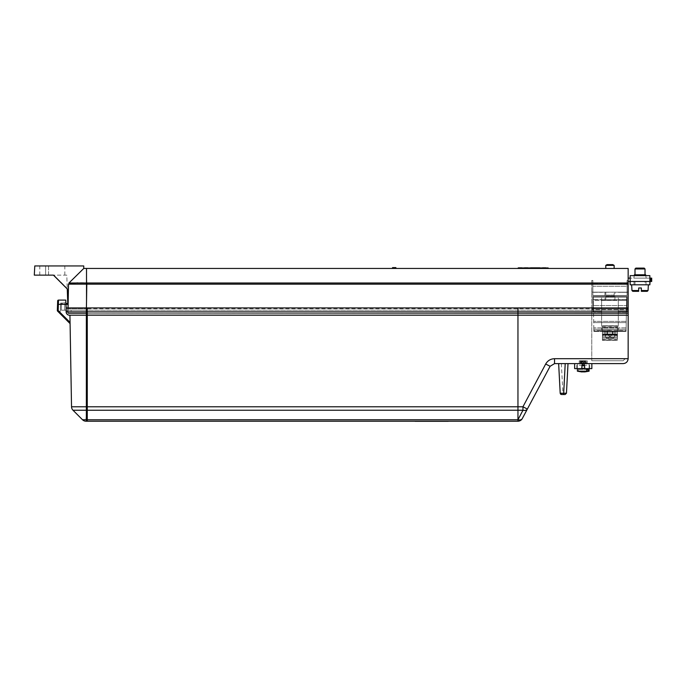 <?xml version="1.0" encoding="UTF-8"?>
<svg xmlns="http://www.w3.org/2000/svg" width="686" height="686" viewBox="0 0 686 686"><rect width="100%" height="100%" fill="white"/><g stroke="black" fill="none" stroke-linecap="round" stroke-linejoin="round"><path stroke-width="0.51" stroke-dasharray="3.43 2.57" d="M612.461 334.734L607.453 334.734L612.461 334.734L612.461 331.398L607.453 331.398L612.881 331.398L607.033 331.398L612.881 331.398L607.033 331.398L612.881 331.398L607.033 331.398L612.461 331.398L612.461 334.734L607.453 334.734L612.461 334.734L612.461 331.398L612.461 334.734L607.453 334.734L612.461 334.734M609.957 334.734L607.033 334.734L609.957 334.734M609.957 331.398L602.445 331.398L609.957 331.398M634.001 284.81L646.023 284.81L634.001 284.81L634.001 281.474L646.023 281.474L634.001 281.474M645.86 281.474L634.173 281.474L645.86 281.474L635.004 281.251L645.02 281.251L645.02 284.81L635.004 284.81L645.02 284.81M583.246 363.623L576.729 363.623L583.246 363.623M583.246 360.742L579.233 360.742L583.246 360.742M586.564 361.865L580.939 360.742L586.547 360.742L580.845 360.742L579.919 361.273L586.564 361.865L579.919 362.448L586.47 363.1L579.919 363.614L585.612 363.623L586.564 363.065M579.919 361.273L586.556 360.742L580.939 361.856L585.552 362.491L580.999 363.1L585.57 363.623L579.91 363.623L580.939 363.023M591.847 368.631L584.678 368.631L584.498 365.038C583.666 363.426 582.826 363.426 581.994 365.038C582.826 363.426 583.657 363.426 584.498 365.038L583.246 363.786L581.994 365.038L581.805 368.631L574.645 368.631M581.994 365.038L581.805 368.631L576.729 368.631L581.805 368.631M584.678 368.631L589.754 368.631L584.678 368.631L584.498 365.038M57.821 311.358L60.308 311.358L60.591 303.092L60.308 311.358L57.821 311.358L60.308 311.358L60.591 303.092L60.308 311.358L57.821 311.358L70.083 323.629L57.821 311.358L70.083 323.629L69.938 315.166L70.066 322.429L58.164 310.526L70.066 322.429L70.083 323.629L57.573 311.118L70.083 323.629L70.066 322.429L70.083 323.629L70.066 322.429L58.164 310.526L58.379 304.344L57.547 304.318L57.667 300.897A0.832 0.832 0 0 1 58.499 300.091A0.832 0.832 0 0 0 57.667 300.897A0.832 0.832 0 0 1 58.499 300.091A0.832 0.832 0 0 0 57.667 300.897L57.547 304.318L58.379 304.344L58.164 310.526L57.573 311.118L58.164 310.526L58.499 300.091L58.379 304.344L58.499 300.091L65.753 300.091L66.028 307.937L65.839 302.595L66.028 307.937L65.839 302.595L63.018 303.092L65.839 302.595L63.018 303.092L65.839 302.595L66.028 307.937L628.162 307.937L628.162 358.615L628.162 311.864L591.761 311.864L628.162 311.864L628.162 358.615L625.272 358.615L628.153 358.701L554.528 358.701L554.528 363.623L550.103 366.281L545.687 364.017L522.946 406.781L522.946 410.237L517.956 419.609L517.956 406.781L517.956 419.781A5.008 3.319 -152 0 0 522.303 418.563L527.363 409.053L522.946 406.781L517.956 406.781L517.956 315.148L517.956 410.237L522.946 410.237A5.008 3.319 -152 0 0 527.363 409.053M68.231 313.528L86.35 313.528L68.231 313.528L67.82 308.769L66.028 307.937L67.82 308.769L67.82 311.358L66.148 311.358L67.82 311.358L66.148 311.358L67.82 311.358L67.82 308.769L66.979 307.937L517.956 307.937L517.956 406.781L87.268 406.781L87.268 307.937L87.268 421.221L86.059 421.221A5.008 5.008 -157.5 0 1 82.517 419.755A5.008 5.008 -157.5 0 0 86.059 421.221M517.956 421.204L517.956 410.228L86.35 410.237L85.964 419.755M517.956 315.2L628.162 315.166L517.956 315.2M87.268 307.937L87.268 406.781L85.441 406.781M70.083 323.629L69.938 315.166A3.336 3.336 0 0 1 66.148 311.864L628.162 311.864L628.162 308.769L591.761 308.769L591.761 311.864L591.761 308.769L628.162 308.769L628.162 307.937L86.35 307.937L86.35 315.2L628.162 315.166M87.268 315.148L517.956 315.148L87.268 315.148M58.164 310.526L57.573 311.118A0.832 0.832 0 0 1 57.332 310.492L58.164 310.526M60.591 303.092L63.018 303.092L60.591 303.092M58.499 300.091L65.753 300.091L65.899 304.344L65.753 300.091L58.499 300.091M628.162 311.864L628.162 308.769L86.35 308.769L628.162 308.769L628.162 309.609L591.761 309.609L628.162 309.609L628.162 313.528L86.35 313.528L67.82 313.116L67.82 308.769L86.35 308.769L67.82 308.769L66.028 307.937L65.899 304.344L64.664 304.344L64.664 310.192L68.008 310.192L61.328 310.192L68.008 310.192L61.328 310.192L64.664 310.192L64.664 304.344L68.111 304.344L68.008 310.192L591.761 310.192L591.761 309.609L591.761 310.192L71.155 310.192L70.744 313.528L628.162 313.528L628.162 307.937L517.956 307.937M70.066 322.429L69.938 315.166A3.336 3.336 0 0 1 66.148 311.864L66.148 307.937L66.148 311.864A3.336 3.336 0 0 0 69.938 315.166A3.336 3.336 0 0 1 66.148 311.864L66.148 311.358L66.148 311.864A3.336 3.336 0 0 0 69.938 315.166A3.336 3.336 0 0 1 66.148 311.864A3.336 3.336 0 0 0 69.938 315.166L71.533 406.781A5.008 5.008 -113 0 0 72.999 410.237L82.517 419.755L83.666 419.755M67.82 313.116L86.35 313.116L71.155 313.116L71.155 310.192L86.35 310.192L86.35 313.116L86.35 307.937L66.028 307.937L65.899 304.344L57.547 304.318M66.148 307.937L66.148 311.864A3.336 3.336 0 0 0 69.938 315.166L86.35 315.166L69.938 315.2M86.41 307.937L86.367 310.192L628.162 310.192L86.367 310.192L86.35 313.528L628.162 313.528L628.162 308.769L628.162 313.528L70.744 313.528L628.162 313.116L86.35 313.528L86.35 307.937M591.761 360.742L591.761 311.864L591.761 360.742L623.145 360.742L591.761 360.742M625.272 358.615L623.145 360.742L625.272 358.615M66.979 307.937L67.82 308.769L67.82 311.358L67.82 308.769L66.979 307.937M554.528 363.623L623.145 363.623C626.147 363.331 627.81 361.694 628.153 358.701M574.645 363.623L591.847 363.623L574.645 363.623M558.73 363.623L561.362 363.623L558.644 363.623L560.248 393.241L562.914 393.241L560.248 393.241L558.73 363.623M565.213 363.623L558.653 363.623L568.008 363.623L565.213 363.623L563.695 393.241A1.338 1.303 -90 0 1 562.391 394.51L565.118 394.51M69.938 315.166A3.336 3.336 0 0 1 66.148 311.864M587.379 363.623L577.398 363.623L587.379 363.623M84.267 406.781L83.375 406.781M82.2 406.781L80.794 406.781M77.501 406.781L74.517 406.781M73.694 406.781L72.759 406.781M72.733 406.781L72.27 406.781M591.761 308.769L591.761 309.609L591.761 308.769L628.162 308.769L591.761 308.769M579.816 369.462L586.676 369.462L578.512 369.462L579.816 369.462L579.816 371.186L583.246 371.958M589.06 368.631L589.085 365.209L589.085 368.716L577.398 368.716L577.398 365.209L583.246 365.209C585.492 366.375 585.492 367.542 583.246 368.716C580.991 367.542 580.991 366.375 583.246 365.209C581.231 365.972 581.008 367.096 582.568 368.579L583.246 368.716C584.926 368.279 585.355 367.302 584.532 365.775L584.652 368.005M584.541 368.142C584.609 364.935 583.597 364.54 581.488 366.959L582.028 368.219M581.839 368.005L581.951 365.775M581.942 371.958L577.398 371.186M578.512 371.186L578.512 369.462M589.085 371.186L579.816 371.186M577.398 363.623L577.423 368.631M583.246 365.209L589.085 365.209L589.085 363.623M614.133 292.159L605.781 292.159L614.133 292.159L614.133 300.511L605.781 300.511L614.133 300.511M614.081 295.495L609.417 295.495M605.832 296.669L609.314 296.669M610.497 296.335L605.832 296.335M614.553 334.734L605.369 334.734L614.553 334.734L605.369 334.734L614.553 334.734L605.369 334.734L614.553 334.734L605.369 334.734L614.553 334.734L614.416 337.28L614.553 334.734M610.626 337.28L610.626 336.406L609.288 336.406L609.288 337.28L609.288 336.406L610.626 336.406L610.626 338.078L610.626 336.406L609.288 336.406L609.288 338.078L609.288 336.406L610.626 336.406L610.626 338.078L613.584 338.078L610.626 338.078L610.626 336.406L609.288 336.406L609.288 338.078L606.338 338.078L609.288 338.078L609.288 336.406L610.626 336.406L610.626 338.078L613.584 338.078L610.626 338.078L610.626 336.406L609.288 336.406L609.288 338.078L606.338 338.078L609.288 338.078L609.288 336.406L610.626 336.406L610.626 338.078L613.584 338.078L610.626 338.078L610.626 337.28L614.416 337.28L610.626 337.28M609.957 330.386L605.781 330.558L609.957 330.386M602.548 334.236L617.469 334.236L617.366 337.238L617.366 334.236L602.548 334.236L602.548 337.238L617.366 337.238L602.548 337.238L617.366 337.238L602.548 337.238L602.548 334.236M609.288 338.078L606.338 338.078L609.288 338.078L609.288 337.28L609.288 338.078L606.338 338.078L609.288 338.078M610.626 338.078L613.584 338.078L610.626 338.078M631.96 290.53L638.675 290.53L638.675 291.327L632.801 291.327M647.224 291.327L641.35 291.327M644.188 268.115L635.836 268.115M641.35 287.983L638.675 287.983M645.02 268.946L635.004 268.946M648.364 284.81L631.66 284.81L648.364 284.81M640.012 274.794L645.02 274.794L640.012 274.794M629.997 281.474L630.16 275.626L649.865 275.626L630.16 275.626L630.16 281.474L630.16 275.626L649.865 275.626L650.028 281.474M628.162 281.474L628.162 278.13L628.162 281.474L649.865 281.474L630.16 281.474L630.16 284.81L649.865 284.81L649.865 281.474L649.865 284.81M646.186 278.13L633.838 278.13L646.186 278.13L645.646 274.794L634.379 274.794M630.16 284.81L630.16 281.474L651.7 281.474L651.7 278.13L628.162 278.13M630.16 281.474L649.865 281.474L630.16 281.474M649.865 278.13L630.16 278.13M612.795 264.607L607.119 264.607M614.133 265.379L605.781 265.379M614.133 268.449L605.781 268.449L614.133 268.449M518.127 267.952L548.183 267.952M518.462 267.617L547.848 267.617M548.183 268.449L518.127 268.449L548.183 268.449M533.151 267.617L538.416 267.617L533.151 267.617M538.416 268.449L527.894 268.449L538.416 268.449L538.416 267.617M628.162 307.937L628.162 310.192L591.761 310.192L628.162 310.192L628.162 268.449L86.839 268.449L86.522 275.703L86.522 268.449L86.839 282.992L84.241 282.958M86.522 301.806L86.522 283.429L86.367 310.192L68.008 310.192L67.777 303.512M627.073 292.159L627.073 280.471L627.073 292.159L628.162 292.159L591.761 292.159L592.841 292.159L592.841 280.471L592.841 292.159L618.309 292.159L592.841 292.33L592.841 295.495L592.841 280.471L592.841 292.159L601.613 292.33L591.761 292.159L591.761 283.893L591.761 292.159L592.841 292.159L591.761 292.159L591.761 310.192L591.761 280.471L591.761 292.159L628.162 292.159L627.073 292.159L627.073 280.471L627.073 292.159L628.162 292.159L618.309 292.159L627.073 292.159M628.162 283.893L628.162 280.471L628.162 283.893L627.073 283.893L628.162 283.893M79.79 282.924L79.336 282.924M76.849 282.906L74.911 282.889M74.851 282.889L73.745 282.889M72.836 282.898L68.96 282.992L83.761 268.449L68.96 282.992L83.761 268.449L83.761 265.945L34.78 265.945L34.3 275.129L66.782 275.129L67.254 288.497L66.782 275.129L39.788 275.129L48.569 275.129L48.569 265.945L45.636 265.945L64.836 265.945L48.569 265.945L48.569 275.129M86.522 282.992L86.522 283.429M628.162 282.992L86.839 282.992L86.822 284.158L628.162 284.158M45.636 265.945L39.788 265.945L45.636 265.945L45.636 275.129L45.636 265.945M392.546 268.449L395.882 268.449L392.546 268.449M67.262 288.969L53.422 275.129L67.254 288.497L68.051 307.937M68.463 284.158L68.96 282.992L68.463 284.158L68.008 310.192L68.463 284.158L68.96 282.992L68.463 284.15M68.128 303.512L65.873 303.512M61.328 304.344L61.328 310.192L61.328 304.344L61.328 310.192L61.328 304.344L64.664 304.344L61.328 304.344L64.664 304.344L64.664 310.192L64.664 304.344L68.111 304.344L61.328 304.344A0.832 0.832 0 0 1 62.16 303.512A0.832 0.832 0 0 0 61.328 304.344A0.832 0.832 0 0 1 62.16 303.512A0.832 0.832 0 0 0 61.328 304.344A0.832 0.832 0 0 1 62.16 303.512A0.832 0.832 0 0 0 61.328 304.344M591.761 283.893L591.761 280.471L591.761 283.893L592.841 283.893L591.761 283.893M392.546 267.617L395.882 267.617M83.761 268.449L68.969 282.984M72.202 284.047L72.665 284.047M74.457 284.047L75.031 284.047M75.537 284.047L86.136 284.141M86.522 268.44L86.522 275.703M601.613 300.339L618.309 300.339L618.309 312.199L618.309 300.339L601.613 300.339L601.613 312.199L601.613 300.511L593.321 300.511L593.467 308.769L593.261 297.167L593.527 312.199L593.321 300.511L618.309 300.511L601.613 300.511L601.613 312.199L601.613 300.339M626.455 308.769L626.652 297.167L593.261 297.167L626.652 297.167L626.395 312.199L626.601 300.511L618.309 300.511L618.309 299.671L618.309 300.511L626.601 300.511L626.395 312.199L626.455 308.769L618.309 308.769L626.455 308.769M604.949 331.398L626.061 331.398L593.862 331.398L626.061 331.398L593.862 331.398L593.261 297.167L593.862 331.398L593.819 329.28L593.862 331.398L626.061 331.398L626.069 330.892L593.853 330.892L626.069 330.892L626.061 331.398L626.652 297.167L618.309 297.167L626.652 297.167L626.061 331.398L626.121 327.899L626.061 331.398L614.965 331.398L626.061 331.398L614.965 331.398L617.469 331.252L617.469 340.41L617.469 334.734L604.949 334.734L617.469 334.734L614.965 334.734L617.469 334.734L617.469 331.398L602.445 331.398L604.949 331.398L604.949 334.734L602.445 334.734L602.445 331.252L617.469 331.252L617.469 329.134L617.469 331.252L602.445 331.252L602.445 334.734L614.965 334.734L602.445 334.734L602.445 336.998L602.445 334.734L617.469 334.734L617.469 333.928L617.469 334.734L602.445 334.734L617.469 334.734L602.445 334.734L602.445 330.558L602.445 334.734L602.445 331.398L602.445 334.734L604.949 334.734L604.949 331.398M593.819 329.28L593.844 330.558L593.819 329.28L626.095 329.28L626.069 330.558L626.095 329.28L593.819 329.28M626.215 322.6L626.069 330.892L626.232 321.374L626.215 322.6L593.707 322.6L626.215 322.6M626.121 327.899L593.802 327.899L626.121 327.899M626.069 330.892L593.853 330.892L626.069 330.892M618.309 307.937L618.309 299.508L627.073 299.508L627.073 296.335L627.073 311.358L627.073 299.508L618.309 299.508L618.309 307.937L618.309 299.671L618.309 307.937L627.073 307.937L627.073 311.358L627.073 299.671L627.073 307.937L618.309 307.937M604.949 299.671L614.965 299.671L604.949 299.671L604.958 296.335M610.497 296.669L614.099 296.669M614.965 299.671L614.956 296.335L614.099 296.335M601.613 299.671L601.613 311.358L601.613 299.671L627.073 299.671L592.841 299.671L592.841 311.358L592.841 299.508L601.613 299.508L592.841 299.508L592.841 311.358L592.841 299.671L601.613 299.671M592.841 296.335L592.841 299.508L592.841 296.335L627.073 296.335L627.073 308.023L627.073 296.335L592.841 296.335L627.073 296.335L592.841 296.335L592.841 305.579L592.841 296.335L627.073 296.335L592.841 296.335L592.841 308.023L592.841 296.335M610.197 296.669L609.314 296.335M610.197 296.335L614.956 296.335M592.841 305.579L592.841 308.023L592.841 305.579L627.073 305.579L627.073 308.023L627.073 305.579L592.841 305.579M601.613 307.937L601.613 311.358L601.613 307.937L592.841 307.937L601.613 307.937M614.081 295.16L610.6 295.16M614.965 292.159L604.949 292.159L614.965 292.159L614.965 295.495M609.725 295.16L610.6 295.495M609.417 295.16L605.815 295.16M604.949 292.159L604.958 295.495L605.815 295.495M627.073 292.33L618.309 292.33L627.073 292.33L627.073 295.495L627.073 292.33M627.073 295.495L592.841 295.495L592.841 283.807L592.841 295.495L627.073 295.495L592.841 295.495L627.073 295.495L627.073 286.259L627.073 295.495L592.841 295.495L627.073 295.495L627.073 283.807L627.073 295.495M609.725 295.495L604.958 295.495M627.073 286.259L627.073 283.807L627.073 286.259L592.841 286.259L592.841 283.807L592.841 286.259L627.073 286.259M602.445 335.222L602.445 332.204L602.445 335.574L617.469 335.222L602.445 335.222M602.445 338.901L602.445 336.998L602.445 340.41L602.445 338.901L617.469 338.901L602.445 338.901M602.445 340.247L602.445 339.287L602.445 340.247L617.469 340.247L602.445 340.247M602.445 331.252L602.445 325.721L602.445 331.252M617.469 330.909L617.469 333.928L617.469 330.558L602.445 330.909L617.469 330.909M617.469 327.222L617.469 329.134L617.469 325.721L617.469 327.222L602.445 327.222L617.469 327.222M617.469 325.884L617.469 326.845L617.469 325.884L602.445 325.884L617.469 325.884M444.202 421.393L442.093 421.307C440.832 421.307 440.832 421.307 442.067 421.307C440.832 421.307 440.832 421.307 442.067 421.307C440.841 421.307 440.841 421.307 442.067 421.307C440.841 421.307 440.841 421.307 442.067 421.307L445.917 421.307L442.067 421.307C440.832 421.307 440.832 421.307 442.067 421.307C440.832 421.307 440.832 421.307 442.067 421.307L440.009 421.307L442.067 421.393C440.832 421.393 440.832 421.393 442.067 421.393C440.832 421.393 440.832 421.393 442.067 421.393L442.067 421.393C440.841 421.393 440.841 421.393 442.067 421.393C440.841 421.393 440.841 421.393 442.067 421.393L445.917 421.307L442.067 421.393C440.832 421.393 440.832 421.393 442.067 421.393C440.832 421.393 440.832 421.393 442.067 421.393L441.655 421.307M441.69 421.393L442.136 421.393M441.209 421.393L442.136 421.307M444.751 421.393L442.804 421.307M441.878 421.393L441.047 421.307L441.878 421.393M444.202 421.307L444.751 421.307M440.463 421.393L445.763 421.307L440.463 421.393M440 421.307L445.797 421.307L440 421.307M441.655 421.393L440.541 421.393L441.561 421.307M442.804 421.393L440.978 421.307M416.479 421.307L446.852 421.393L416.479 421.307M448.241 421.307L415.039 421.307M440.935 421.393L441.681 421.307L440.927 421.307M445.463 421.393L444.056 421.307L445.463 421.393M440.789 421.393L442.067 421.393L440.789 421.307M441.561 421.393L440.978 421.393M441.707 421.307L441.209 421.307M86.35 421.221L86.35 419.755L517.956 419.746M71.533 406.781A5.008 5.008 -113 0 0 72.999 410.237M86.35 315.166L86.35 410.237M58.379 304.344L65.899 304.344L58.379 304.344M545.687 364.017C547.66 360.622 550.609 358.847 554.528 358.701M566.456 393.241L560.239 393.241M609.288 337.28L605.498 337.28L609.288 337.28M648.064 290.53L641.35 290.53M650.868 281.474L650.868 278.13M64.664 303.512L64.664 304.344L64.664 303.512M67.254 288.497L53.877 275.129L67.254 288.497M601.613 308.769L593.467 308.769L601.613 308.769M601.613 331.398L601.613 297.167L601.613 331.398M618.309 331.398L618.309 297.167L618.309 331.398M614.965 331.398L614.965 334.734L614.965 331.398M602.445 332.204L617.469 332.204L602.445 332.204M602.445 336.998L617.469 336.998L602.445 336.998M617.469 333.928L602.445 333.928L617.469 333.928M617.469 329.134L602.445 329.134L617.469 329.134M607.453 334.734L607.453 331.398L607.453 334.734M612.881 334.734L612.881 331.398L612.881 334.734M607.033 334.734L607.033 331.398L607.033 334.734M646.023 281.474L646.023 284.81M635.004 284.81L635.004 281.251L634.173 281.474M587.25 363.623L587.25 360.742M579.233 363.623L579.233 360.742M580.939 361.908L579.919 361.316M585.552 362.491L586.564 361.899M580.939 363.074L579.919 362.482L580.939 361.856M586.564 363.031L585.544 362.44M86.35 315.2L69.483 315.2M589.754 368.631L589.754 363.623M576.729 368.631L576.729 363.623M561.362 363.623L562.914 393.241L564.252 394.51M605.781 300.511L605.781 292.159M605.498 337.28L605.369 334.734L605.498 337.28L606.338 338.078L605.498 337.28L605.369 334.734L605.498 337.28L606.338 338.078L605.498 337.28M614.416 337.28L613.584 338.078L614.416 337.28M614.133 331.398L614.133 330.558L626.069 330.558M605.781 331.398L605.781 330.558L593.844 330.558M617.469 334.236L617.469 331.398M602.445 334.236L602.445 331.398M634.241 275.626L633.838 278.13M527.894 267.617L527.894 268.449M627.073 280.471L628.162 280.471L627.073 280.471M591.761 280.471L592.841 280.471L591.761 280.471M39.788 275.129L39.788 265.945M64.836 275.129L64.836 265.945M626.395 312.199L618.309 312.199L626.395 312.199M601.613 312.199L593.527 312.199L601.613 312.199M626.232 321.374L593.682 321.374L626.232 321.374M618.309 311.358L627.073 311.358L618.309 311.358M592.841 308.023L627.073 308.023L592.841 308.023M592.841 311.358L601.613 311.358L592.841 311.358M627.073 283.807L592.841 283.807L627.073 283.807M602.445 335.574L617.469 335.574M602.445 340.41L617.469 340.41L602.445 340.41M602.445 339.287L617.469 339.287M617.469 330.558L602.445 330.558M617.469 325.721L602.445 325.721L617.469 325.721M617.469 326.845L602.445 326.845"/><path stroke-width="1.03" d="M574.645 363.623L574.645 368.631L581.805 368.631L581.994 365.038C582.826 363.426 583.657 363.426 584.498 365.038L584.678 368.631L591.847 368.631L591.847 363.623M584.498 365.038L584.678 368.631M581.805 368.631L581.994 365.038M69.938 315.2L71.533 406.781L86.35 406.781L86.35 410.237L72.999 410.237L87.268 410.237L87.268 406.781L517.956 406.781L517.956 410.237L522.946 410.237A5.008 3.319 -152 0 0 527.363 409.053L522.303 418.563A5.008 3.319 -152 0 1 517.956 419.781L517.956 421.221L87.268 421.204L87.268 410.237L517.956 410.228L517.956 419.781L522.946 410.237L522.946 406.781L545.687 364.017L550.103 366.281L527.363 409.053L550.103 366.281L554.528 363.623L554.528 358.701L628.153 358.701L628.162 315.166M527.363 409.053L522.946 406.781L517.956 406.781L517.956 307.937L66.148 307.937L66.148 311.864A3.336 3.336 -90 0 0 69.938 315.166M86.35 307.937L86.35 406.781L87.268 406.781L87.268 315.183L628.162 315.2L628.162 311.864L87.268 311.864L87.268 307.937M86.35 315.166L87.268 315.2L87.268 311.864L66.148 311.864M72.27 406.781L71.533 406.781A5.008 5.008 0 0 0 72.999 410.237L82.517 419.755A5.008 5.008 0 0 0 86.059 421.221L517.956 421.204A5.008 5.008 0 0 0 522.303 418.563A5.008 5.008 0 0 1 517.956 421.221A5.008 5.008 0 0 0 522.303 418.563A5.008 5.008 0 0 1 517.956 421.221M57.667 300.897L57.332 310.492A0.832 0.832 0 0 0 57.573 311.118A0.832 0.832 0 0 1 57.332 310.492L57.667 300.897A0.832 0.832 0 0 1 58.499 300.091A0.832 0.832 0 0 0 57.667 300.897A0.832 0.832 0 0 1 58.499 300.091L65.753 300.091L66.148 307.937M70.083 323.629L57.821 311.358M58.499 300.091L58.164 310.526L57.573 311.118A0.832 0.832 0 0 1 57.332 310.492L58.164 310.526L70.066 322.429M85.964 419.755L83.666 419.755M86.059 421.221A5.008 5.008 0 0 1 82.517 419.755L517.956 419.746M628.153 358.701C627.81 361.694 626.147 363.331 623.145 363.623L554.528 363.623M517.956 307.937L628.162 307.937L628.162 311.864M562.4 394.51L561.534 394.51L562.4 394.51A1.338 1.303 -90 0 0 563.695 393.241L566.456 393.241L565.118 394.51L562.4 394.51M560.239 393.241A1.338 1.303 90 0 0 561.542 394.51L561.534 394.51A1.338 1.303 90 0 1 560.248 393.241L563.695 393.241L565.213 363.623M85.441 406.781L84.267 406.781M83.375 406.781L82.2 406.781M80.794 406.781L77.501 406.781M74.517 406.781L73.694 406.781M586.676 369.462L587.971 369.462L586.676 369.462L586.676 371.186L581.942 371.958L577.398 371.186L586.676 371.186M582.568 368.579L584.541 368.142M582.028 368.219L582.56 368.579M584.652 368.005L583.246 368.716L581.839 368.005M581.951 365.775L584.532 365.775L583.246 365.209M583.246 371.958L587.971 371.186L587.971 369.462M587.971 371.186L589.085 371.186L589.06 368.631M577.423 368.631L577.398 371.186M632.801 291.327L638.675 291.327L638.675 287.983L638.675 290.53L631.96 290.53L632.801 291.327M641.35 291.327L641.35 290.53L641.35 291.327L647.224 291.327L648.064 290.53L648.364 284.81M635.836 268.115L644.188 268.115L645.02 268.946L635.004 268.946L635.836 268.115M641.35 290.53L641.35 287.983L641.35 290.53L648.064 290.53M638.675 287.983L641.35 287.983M645.02 274.794L645.02 268.946M649.865 275.626L630.16 275.626L630.16 284.81L649.865 284.81L649.865 275.626M630.16 284.81L629.997 281.474M650.028 281.474L649.865 284.81M634.241 275.626L634.379 274.794L645.646 274.794L645.783 275.626M628.162 281.474L651.7 281.474L651.7 278.13L649.865 278.13M630.16 278.13L628.162 278.13M609.957 264.607L612.795 264.607L614.133 265.379L605.781 265.379L607.119 264.607L609.957 264.607M518.127 267.952L548.183 267.952L518.127 267.952L518.127 268.449M628.162 268.449L628.162 284.158L86.522 284.158L86.522 268.44L83.761 268.449L628.162 268.449M628.162 307.937L628.162 284.158M83.529 282.949L80.511 282.932M77.801 282.906L76.849 282.906M69.003 282.975L83.761 268.449L68.96 282.992L628.162 282.992M86.522 284.158L86.522 301.806L86.822 282.992M67.777 303.512L67.262 288.969L53.422 275.129L34.3 275.129L34.78 265.945L83.761 265.945L83.761 268.449M48.569 275.129L53.422 275.129L67.262 288.969M86.136 284.141L68.463 284.158L68.111 304.344L57.547 304.318M65.873 303.512L68.128 303.512M68.051 307.937L68.523 284.133M395.882 268.449L395.882 267.617L392.546 267.617L392.546 268.449M68.754 284.115L69.758 284.081M70.212 284.073L71.284 284.064M71.464 284.055L72.202 284.047M72.665 284.047L74.457 284.047M75.031 284.047L75.537 284.047M86.522 268.449L86.522 275.703M448.241 421.307L415.039 421.307M71.533 406.781A5.008 5.008 0 0 0 72.999 410.237M86.35 421.221L86.35 410.237M560.196 393.241L561.534 394.51L560.196 393.241L558.644 363.623L560.205 393.241M554.528 358.701C550.609 358.847 547.66 360.622 545.687 364.017M650.868 281.474L650.868 278.13M86.522 301.806L86.41 307.937M86.35 315.2L69.483 315.2M566.456 393.241L568.008 363.623M589.085 371.186L584.541 371.958M631.96 290.53L631.66 284.81M635.004 274.794L635.004 268.946M614.133 268.449L614.133 265.379M605.781 268.449L605.781 265.379M548.183 267.952L548.183 268.449"/></g></svg>
